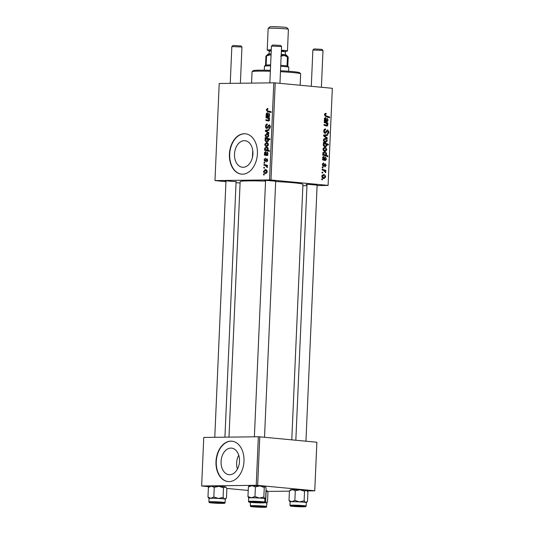 <?xml version="1.0" encoding="UTF-8"?>
<svg xmlns="http://www.w3.org/2000/svg" width="534" height="534" viewBox="0 0 534 534"><rect width="100%" height="100%" fill="white"/><g stroke="black" fill="none" stroke-linecap="round" stroke-linejoin="round"><path stroke-width="0.8" d="M229.707 474.713A13.337 9.185 -84.6 0 0 239.466 461.776A13.337 9.185 -84.6 0 0 231.542 448.119A13.337 9.185 -84.6 0 0 230.868 448.093A13.337 9.185 -84.6 0 0 221.103 461.029A13.337 9.185 -84.6 0 0 229.033 474.679A13.337 9.185 -84.6 0 0 229.707 474.713M229.113 481.601A20.272 13.957 -84.6 0 0 243.945 461.943A20.272 13.957 -84.6 0 0 231.896 441.191A20.272 13.957 -84.6 0 0 230.875 441.151A20.272 13.957 -84.6 0 0 216.036 460.802A20.272 13.957 -84.6 0 0 228.085 481.555A20.272 13.957 -84.6 0 0 229.113 481.601M232.043 441.204A20.272 13.957 -84.6 0 0 231.169 441.177A20.272 13.957 -84.6 0 0 216.337 460.722A20.272 13.957 -84.6 0 0 228.232 481.568M244.292 140.676A13.337 9.185 95.4 0 1 244.959 140.702A13.337 9.185 95.4 0 1 252.889 154.359A13.337 9.185 95.4 0 1 243.124 167.289A13.337 9.185 95.4 0 1 242.456 167.262A13.337 9.185 95.4 0 1 234.526 153.605A13.337 9.185 95.4 0 1 244.292 140.676M242.529 174.177A20.272 13.957 -84.6 0 0 257.368 154.526A20.272 13.957 -84.6 0 0 245.32 133.774A20.272 13.957 -84.6 0 0 244.298 133.734A20.272 13.957 -84.6 0 0 229.46 153.385A20.272 13.957 -84.6 0 0 241.508 174.137A20.272 13.957 -84.6 0 0 242.529 174.177M245.466 133.787A20.272 13.957 -84.6 0 0 244.592 133.76A20.272 13.957 -84.6 0 0 229.76 153.305A20.272 13.957 -84.6 0 0 241.655 174.151M306.997 184.684L306.002 184.444L307.677 184.31L317.123 185.124M225.955 181.253L224.961 181.013L226.636 180.879L236.081 181.694M265.565 180.772L264.57 180.532L266.246 180.399L275.691 181.213M228.999 437.132L240.153 181.64A31.426 1.669 2.5 0 1 248.857 180.872A31.426 1.669 2.5 0 1 265.552 181.113M322.236 167.83L322.269 167.095L322.997 167.316L322.963 168.07L322.236 167.83M322.022 172.796L322.055 172.061L322.776 172.282L322.743 173.036L322.022 172.796M323.751 163.724L322.776 164.692L323.304 165.714L325.159 163.771L326.154 165.413L324.946 166.982L324.912 166.234L325.687 165.333L325.206 164.512L323.317 166.454L322.309 164.619L323.717 162.983L323.751 163.724L322.483 163.731M325.206 164.512L324.185 164.565M322.83 154.226L323.344 154.406L322.816 153.091L324.392 151.876C325.58 151.923 326.334 152.671 326.641 154.132L325.98 155.234L327.903 155.908L327.869 156.649L322.796 154.967L322.83 154.226M327.302 133.246L328.41 131.978L327.736 130.69L325.186 133.4C324.231 133.18 323.764 132.392 323.778 131.037C323.898 129.562 324.512 128.881 325.606 129.008L325.64 129.749L324.872 129.869L324.372 131.144L325.166 132.659L326.581 130.676L327.736 129.949L329.011 132.058C328.897 133.333 328.377 133.974 327.435 133.987L327.302 133.253M325.473 129.729L324.004 129.875M325.253 132.666L324.131 132.679L325.627 132.512M327.736 130.69L326.448 130.93M323.384 139.975L324.946 138.359C326.254 138.413 327.008 139.267 327.222 140.916L325.586 142.485C324.338 142.411 323.604 141.577 323.384 139.975M324.745 125.41L326.975 125.377L327.455 124.856L325.927 123.087L324.218 122.52L324.251 121.772L327.936 122.994L327.903 123.741L327.289 123.534L327.909 125.13L326.955 126.131L324.098 125.183L324.131 124.442L327.035 125.383L324.238 125.417M325.74 114.069L325.086 114.77L326.007 115.825L329.598 117.019L329.571 117.767L325.853 116.532L324.492 114.663L325.687 113.321L326.147 113.435L326.181 114.176L324.585 114.076L325.586 114.069M273.795 82.837L219.214 83.498L214.975 180.579L269.557 179.918L273.795 82.837L275.23 82.897L270.992 179.978L328.09 185.371L332.328 88.29L328.09 185.371M275.23 82.897L332.328 88.29M324.952 121.051L327.062 121.024L327.662 120.143L327.082 118.161L328.123 120.257L327.075 121.785L324.278 121.058L324.312 120.304L324.779 120.27L324.312 118.755L325.446 117.547L326.548 119.623L326.628 120.884L327.128 121.031L324.325 121.064M324.779 121.024L324.278 121.058M323.31 143.199L323.344 142.551L328.41 144.227L328.383 144.974L326.608 144.374L327.015 145.628L325.446 146.903C324.245 146.85 323.491 146.082 323.183 144.601L323.984 143.432L323.31 143.199M323.631 135.956L323.671 135.055L327.429 134.702L327.395 135.442L324.218 135.663L327.289 137.852L327.255 138.646L323.631 135.956M322.997 148.986L324.552 147.371C325.86 147.424 326.614 148.278 326.828 149.927L325.193 151.496C323.944 151.422 323.21 150.581 322.997 148.986M323.257 159.846L325.373 159.82L325.967 158.938L325.386 156.956L326.428 159.052L325.386 160.58L322.583 159.853L322.616 159.099L323.083 159.065L322.616 157.55L323.751 156.342L324.852 158.418L324.932 159.679L325.433 159.82L322.636 159.86M323.083 159.82L322.583 159.853M321.808 176.1L323.37 174.491C324.672 174.545 325.433 175.399 325.647 177.048L324.011 178.616C322.763 178.543 322.029 177.702 321.808 176.1M322.142 169.959L322.176 169.211L325.867 170.433L325.833 171.18L325.072 170.92L325.7 172.682L323.617 170.473L322.142 169.959M321.722 179.598L321.755 178.863L322.483 179.084L322.449 179.838L321.722 179.598M302.878 185.752L306.95 185.705M317.103 185.578L328.116 185.445M214.975 180.579L225.935 181.687M236.041 182.641L240.093 183.028M263.996 163.077L264.03 162.343L264.724 162.49L264.69 163.237L263.996 163.077L264.697 163.144M263.783 168.043L263.816 167.309L264.51 167.449L264.477 168.203L263.783 168.043L264.477 168.11M266.987 158.745L267.748 160.253L266.593 161.942L267.3 160.227L266.846 159.459L265.031 161.595L264.076 159.873L265.425 158.097L265.458 158.832L264.517 159.9L265.024 160.861L266.907 158.732M264.977 160.854L265.859 160.941L264.977 160.854M266.613 147.024L266.086 146.97C267.227 146.89 267.941 147.558 268.242 148.979L267.601 150.141L269.436 150.608L269.41 151.356L264.557 150.214L264.59 149.473L265.084 149.593L264.577 148.345L266.332 146.983M269.583 124.816L270.544 126.752L269.036 128.841L268.909 128.1L269.97 126.738L269.33 125.523L266.887 128.494C265.972 128.374 265.525 127.639 265.538 126.291C265.658 124.809 266.246 124.068 267.294 124.082L267.32 124.816L266.593 125.009L266.112 126.331L266.866 127.76L268.222 125.637L269.47 124.796M267.948 127.866L266.8 127.76L267.955 127.86M267.194 133.513L266.646 133.46C267.894 133.373 268.615 134.141 268.816 135.763L267.254 137.492C266.052 137.552 265.358 136.797 265.151 135.229L266.927 133.473M265.979 117.767L266.012 117.019L269.536 117.847L269.503 118.595L268.909 118.455L269.503 119.976L268.589 121.071L265.859 120.43L265.892 119.683L268.609 120.324L269.069 119.749L267.614 118.147L265.979 117.767L268.902 118.041L268.922 117.7M268.128 120.243L269.436 120.397M267.721 108.489L267.874 109.256L266.826 109.957L267.708 110.912L271.138 111.719L271.105 112.467L267.554 111.633L266.259 109.917L267.401 108.455L267.841 108.515M267.874 109.256L267.454 109.19M267.374 112.707L268.282 115.885L268.702 115.978L269.276 115.044L268.722 113.128L269.717 115.097L268.715 116.732L266.039 116.305L266.072 115.544L266.519 115.464L266.079 114.009L267.28 112.694M268.282 115.885L268.629 115.978M269.196 116.539L266.519 116.218M267.107 141.904C265.959 141.984 265.238 141.303 264.951 139.855L265.712 138.606L265.071 138.446L265.104 137.799L269.95 138.933L269.917 139.674L268.222 139.267L268.609 140.475L266.826 141.897M265.391 131.204L265.431 130.303L269.023 129.555L268.989 130.289L265.952 130.85L268.882 132.706L268.849 133.5L265.391 131.204L266.76 131.331M266.8 142.518L266.252 142.471C267.501 142.384 268.222 143.152 268.422 144.767L266.86 146.503C265.665 146.563 264.964 145.809 264.757 144.233L266.533 142.478M265.678 151.502L266.593 154.68L267.007 154.773L267.581 153.839L267.027 151.923L268.021 153.892L267.02 155.528L264.35 155.1L264.377 154.339L264.824 154.259L264.383 152.804L265.592 151.489M266.593 154.68L266.933 154.773M267.501 155.334L264.824 155.014M265.618 169.638L265.071 169.585C266.312 169.505 267.04 170.273 267.24 171.888L265.672 173.623C264.477 173.683 263.776 172.929 263.576 171.354L265.351 169.598M263.903 165.206L263.936 164.459L267.461 165.286L267.427 166.034L266.7 165.854L267.3 167.542L265.311 165.56L263.903 165.206L266.833 165.48L266.846 165.139M263.482 174.845L263.516 174.111L264.21 174.258L264.176 175.005L263.482 174.845L264.183 174.912M252.388 157.577L252.782 150.655M258.343 436.772L203.761 437.433L201.645 485.973L256.227 485.313L258.343 436.772L259.778 436.832L257.655 485.373L314.753 490.766L316.876 442.225L314.753 490.766M259.778 436.832L316.876 442.225M267.561 491.413L289.421 491.153M307.264 490.933L314.786 490.839M201.645 485.973L209.121 486.754M226.89 488.436L248.223 490.446M257.655 485.373L256.227 485.313M275.678 181.533A31.426 1.669 2.5 0 1 302.938 184.384L291.784 439.856M270.992 179.978L269.557 179.918M237.41 469.099A13.337 9.185 95.4 0 1 238.725 455.175M271.125 112.06L267.554 111.633M270.478 111.913L269.47 111.332M266.826 109.971L266.259 109.917M267.581 115.691L266.072 115.544M267.194 115.531L266.519 115.464M266.533 114.056L266.079 114.009M269.717 115.084L269.276 115.044M269.55 113.949L268.629 113.862M268.976 116.445L268.996 116.011M266.513 114.236L267.848 115.765L267.133 113.422L266.513 114.236M268.268 115.805L267.848 115.765M269.503 118.508L268.909 118.455M269.203 120.811L265.859 120.43M268.789 120.704L268.802 120.344M269.503 119.79L269.069 119.749M269.516 118.188L268.902 118.041M268.402 139.034L265.071 138.446M269.924 139.427L268.222 139.267M265.398 139.895L264.951 139.855M268.642 138.88L265.712 138.606M269.436 139.134L266.746 138.88M269.937 139.274L266.379 138.853L265.398 139.788L267.133 141.17L268.175 140.242L266.506 138.86M268.609 140.282L268.175 140.242M268.362 141.29L266.92 141.163L268.355 141.296M265.598 135.269L265.151 135.229M268.368 135.736L266.666 134.194L265.598 135.229L267.287 136.757L268.816 135.776M268.462 134.354L266.666 134.194M268.469 136.871L267.08 136.751L268.462 136.878M267.808 130.53L265.431 130.303M266.112 126.344L265.538 126.291M268.075 127.633L267.307 127.566M268.949 125.704L268.222 125.637M270.111 128.213L268.909 128.1M270.117 128.207L269.023 128.107M270.544 126.792L269.97 126.738M265.204 144.28L264.757 144.233M268.041 143.359L266.279 143.205L265.204 144.24L266.893 145.769L267.981 144.741L266.279 143.205M268.422 144.787L267.981 144.741M268.075 145.882L266.686 145.762L268.068 145.889M265.725 149.653L265.084 149.593M265.038 148.392L264.577 148.345M269.423 150.948L264.557 150.214M267.487 150.495L267.507 150.001M267.794 149.033L266.159 147.711L265.258 148.005L265.418 149.433L266.833 149.921L268.228 149.073M267.914 147.871L266.159 147.711M267.774 150.014L266.539 149.907L267.754 150.027M265.885 154.486L264.377 154.339M265.498 154.326L264.824 154.259M264.837 152.851L264.383 152.804M268.021 153.879L267.581 153.839M267.854 152.744L266.933 152.657M267.28 155.24L267.3 154.807M264.817 153.031L266.152 154.56L265.438 152.217L264.817 153.031M266.573 154.6L266.152 154.56M265.945 160.761L265.338 160.701M267.507 161.301L266.559 161.208M267.748 160.267L267.3 160.227M264.517 159.913L264.076 159.873M264.016 171.401L263.576 171.354M266.793 171.861L265.091 170.326L264.016 171.354L265.705 172.889L267.24 171.908M266.887 170.48L265.091 170.326M266.893 173.003L265.505 172.876L266.887 173.009M267.434 165.92L266.7 165.854M267.394 167.316L266.753 167.255M267.447 166.935L266.887 166.882M267.447 165.64L266.833 165.48M325.032 113.448L326.147 113.435M324.492 114.777L325.086 114.77M327.395 117.046L329.598 117.019M324.285 120.911L326.628 120.884M327.649 120.263L328.123 120.257M324.318 119.035L326.167 120.711L325.413 118.281L324.392 118.294L325.279 118.288M324.292 120.737L326.167 120.711M325.413 118.281L324.765 119.035M325.74 123.02L327.936 122.994M326.848 123.541L327.289 123.534M327.395 125.136L327.909 125.13M323.651 143.613L324.078 143.753M325.954 144.26L328.41 144.227M326.107 144.38L326.608 144.374M326.508 145.635L327.015 145.628M323.183 144.587L325.673 146.176L323.884 146.196L325.473 146.169L326.561 145.348L325.52 144L323.484 143.759M324.679 143.753L323.651 144.581M326.748 140.923L327.222 140.916M323.384 140.028L325.8 141.757L324.071 141.777L325.62 141.75L326.755 140.843L324.972 139.1L323.597 139.107M324.972 139.1L323.851 140.021M324.619 134.968L324.592 135.476L327.395 135.442M324.592 135.476L323.644 135.556M323.644 135.669L324.218 135.663M326.201 137.865L327.289 137.852M324.065 129.749L325.246 129.735M323.771 131.15L324.372 131.144M328.41 132.065L329.011 132.058M326.354 149.927L326.828 149.927M322.99 149.039L325.406 150.768L323.677 150.788L325.233 150.762L326.361 149.847L324.579 148.112L323.203 148.118M324.579 148.112L323.457 149.033M322.823 154.406L323.344 154.406M322.796 154.953L325.179 154.927L326.641 154.132M323.677 155.26L325.98 155.234M325.707 155.935L327.903 155.908M326.174 154.132L324.318 152.611L323.27 153.378L323.691 154.273L325.339 154.933L322.543 154.967M323.244 154.279L323.691 154.273M322.83 153.385L323.27 153.378M322.85 152.831L324.318 152.611M322.589 159.706L324.932 159.679M325.96 159.059L326.428 159.052M322.623 157.83L324.472 159.506L323.717 157.076L322.696 157.089L323.591 157.083M322.603 159.532L324.472 159.506M323.717 157.076L323.077 157.83M323.304 162.99L323.717 162.983M322.309 164.699L322.776 164.692M325.68 165.413L326.154 165.413M324.205 164.525L325.052 164.512M322.75 166.161L324.004 166.147M325.173 177.048L325.647 177.048M322.483 177.895L324.045 177.875L325.179 176.968L323.397 175.232L322.015 175.239M321.808 176.16L324.218 177.889L322.496 177.909M323.397 175.232L322.276 176.153M322.042 172.288L322.776 172.282M323.584 170.459L325.867 170.433M324.599 170.927L325.072 170.92M325.206 172.202L325.853 172.195M322.262 167.329L322.997 167.316M321.748 179.097L322.483 179.084M270.344 71.269A24.33 1.295 -177.5 0 0 258.79 71.129A24.33 1.295 -177.5 0 0 252.095 71.656L253.149 70.695A23.316 1.242 2.5 0 1 259.571 70.188A23.316 1.242 2.5 0 1 270.384 70.314M252.095 71.656A24.33 1.295 -177.5 0 0 252.055 71.723L251.561 83.104M300.168 85.253L300.662 73.846A24.33 1.295 -177.5 0 0 300.635 73.779A24.33 1.295 -177.5 0 0 280.47 71.689M280.517 70.735A23.316 1.242 2.5 0 1 299.667 72.724L300.635 73.779M226.202 487.475L225.789 487.021A8.11 0.434 2.5 0 0 225.248 486.868L223.499 487.809L218.933 486.32A8.11 0.434 2.5 0 0 211.377 486.147A8.11 0.434 2.5 0 0 209.602 486.314L208.393 487.469L211.377 486.147L214.254 487.335L218.933 486.32A8.11 0.434 2.5 0 1 222.771 486.581A8.11 0.434 2.5 0 1 225.248 486.868L226.89 488.423L226.469 498.055L225.268 499.197A8.11 0.434 -177.5 0 0 222.237 498.716A8.11 0.434 -177.5 0 0 213.673 498.289A8.11 0.434 -177.5 0 0 209.061 498.476A8.11 0.434 2.5 0 1 210.85 498.282L207.973 497.101L209.061 498.489L208.914 501.913A8.11 0.434 2.5 0 1 213.52 501.726A8.11 0.434 2.5 0 1 222.091 502.154A8.11 0.434 2.5 0 1 225.114 502.621C225.068 503.168 224.614 503.408 223.759 503.342L212.272 502.981C207.913 502.367 209.769 502.915 208.914 501.913M213.179 502.961L223.058 503.121L213.179 502.961M208.393 487.469L207.973 497.101M213.834 496.967L210.85 498.282A8.11 0.434 2.5 0 1 218.399 498.456L213.834 496.967L214.254 487.335M223.078 497.441L218.399 498.456A8.11 0.434 2.5 0 1 224.721 499.003L223.078 497.441L223.499 487.809M226.469 498.055L224.721 499.003A8.11 0.434 2.5 0 1 225.268 499.19L225.114 502.621M249.358 485.953L248.383 486.921L251.948 485.653L255.406 486.895L259.891 485.913A8.11 0.434 2.5 0 1 263.382 486.194A8.11 0.434 2.5 0 1 265.244 486.474L265.391 486.541A8.11 0.434 2.5 0 1 265.405 486.561M248.931 486.094L249.211 485.833A8.11 0.434 2.5 0 1 251.948 485.653A8.11 0.434 2.5 0 1 259.891 485.913L264.27 487.442L265.244 486.474L266.112 488.009L265.692 497.641L264.717 498.609L263.849 497.074L259.364 498.048L254.985 496.527L251.414 497.788L247.963 496.553L248.824 498.089M252.035 502.407L262.661 502.641L252.035 502.407M248.67 498.008L248.517 501.433A8.11 0.434 2.5 0 1 253.77 501.259A8.11 0.434 2.5 0 1 262.701 501.766A8.11 0.434 2.5 0 1 264.724 502.14L264.871 498.703A8.11 0.434 -177.5 0 0 262.855 498.329A8.11 0.434 -177.5 0 0 253.917 497.821A8.11 0.434 -177.5 0 0 248.67 497.995A8.11 0.434 2.5 0 1 251.414 497.788A8.11 0.434 2.5 0 1 259.364 498.048A8.11 0.434 2.5 0 1 264.717 498.609A8.11 0.434 2.5 0 1 264.871 498.709L265.144 498.469L264.717 498.609M248.383 486.921L247.963 496.553M255.406 486.895L254.985 496.527M264.27 487.442L263.849 497.074M265.999 490.673A8.11 0.434 2.5 0 1 267.073 490.866L266.092 491.834L265.672 501.466L264.737 501.853M262.982 506.773L264.49 507.033L260.712 507.187L252.355 506.506L262.982 506.773M267.073 490.866A8.11 0.434 2.5 0 1 267.22 490.933L267.941 492.401L267.521 502.033L266.539 503.001L265.672 501.466M266.546 506.532C266.826 507.093 266.099 507.347 264.363 507.287L252.756 506.799C250.94 506.739 250.139 506.412 250.346 505.825A8.11 0.434 2.5 0 1 255.592 505.651A8.11 0.434 2.5 0 1 264.53 506.159A8.11 0.434 2.5 0 1 266.546 506.532L266.967 502.861L266.539 503.001A8.11 0.434 2.5 0 1 266.7 503.101A8.11 0.434 -177.5 0 0 264.677 502.721A8.11 0.434 2.5 0 1 266.539 503.001M299.44 501.887A8.11 0.434 2.5 0 1 303.279 502.147A8.11 0.434 -177.5 0 0 294.708 501.72A8.11 0.434 -177.5 0 0 290.102 501.907L289.949 505.344A8.11 0.434 2.5 0 1 294.561 505.157A8.11 0.434 2.5 0 1 303.125 505.585A8.11 0.434 2.5 0 1 306.156 506.052L306.302 502.614A8.11 0.434 -177.5 0 0 303.279 502.147A8.11 0.434 2.5 0 1 305.755 502.434L304.12 500.872L299.44 501.887L294.868 500.398L291.884 501.713L289.007 500.532L290.102 501.92A8.11 0.434 2.5 0 1 291.884 501.713A8.11 0.434 -177.5 0 1 299.44 501.887M301.83 506.219L304.093 506.552L300.789 506.713L291.958 506.025L301.83 506.219M304.54 491.24L306.289 490.299A8.11 0.434 2.5 0 0 299.968 489.751A8.11 0.434 2.5 0 0 292.418 489.578A8.11 0.434 2.5 0 0 290.643 489.745L289.428 490.9L292.418 489.578L295.289 490.766L299.968 489.751L304.54 491.24L304.12 500.872M295.289 490.766L294.868 500.398M307.504 501.486L306.302 502.627A8.11 0.434 2.5 0 0 305.755 502.434L307.504 501.486L307.924 491.854L306.289 490.299A8.11 0.434 2.5 0 1 306.823 490.452L307.237 490.906M289.428 490.9L289.007 500.532M214.061 502.594L221.029 503.061L214.061 502.594M231.843 46.565L232.897 45.604L234.019 45.51L240.988 45.957L241.955 47.005L231.836 46.578L230.234 83.364M240.38 83.244L241.955 47.005M255.492 506.506L262.468 506.973L255.492 506.506M271.452 46.084L272.507 45.123L273.622 45.03L280.597 45.477L281.565 46.525L271.446 46.098L269.837 82.883M279.963 83.344L281.565 46.525M259.524 502.668L252.549 502.227L259.524 502.668M300.956 506.579L293.98 506.139L300.956 506.579M312.884 49.996L313.939 49.035L315.053 48.948L322.029 49.388L322.997 50.436L312.877 50.009L311.289 86.301M321.395 87.256L322.997 50.436M280.75 65.335A11.147 0.594 2.5 0 1 284.368 65.615A11.147 0.594 2.5 0 1 287.018 65.942A11.147 0.594 2.5 0 1 287.793 66.163L288.76 67.217A12.162 0.647 -177.5 0 0 285.022 66.617A12.162 0.647 -177.5 0 0 280.71 66.289M288.6 71.249L288.781 67.251A12.162 0.647 -177.5 0 0 288.76 67.217M271.052 55.055L269.79 54.902L266.539 55.957A11.147 0.594 -177.5 0 0 265.945 56.09A11.147 0.594 -177.5 0 0 265.925 56.123L265.531 65.208A11.147 0.594 2.5 0 1 265.545 65.188A11.147 0.594 2.5 0 1 266.146 65.055A11.147 0.594 2.5 0 1 270.618 64.948M270.578 65.896A12.162 0.647 -177.5 0 0 264.49 66.156A12.162 0.647 -177.5 0 0 264.47 66.189L264.297 70.188M287.018 65.942L287.419 56.838L284.108 55.509L280.71 56.203M266.146 65.055L266.539 55.957M269.79 54.902A10.139 0.541 2.5 0 1 271.058 54.902A10.139 0.541 -177.5 0 0 269.79 54.902A10.139 0.541 -177.5 0 0 267 55.122A10.139 0.541 2.5 0 1 269.79 54.902M281.191 55.282A10.139 0.541 2.5 0 1 284.108 55.509A10.139 0.541 2.5 0 1 287.225 56.01A10.139 0.541 -177.5 0 0 281.191 55.282M287.813 66.176L288.206 57.091A11.147 0.594 -177.5 0 0 288.193 57.058A11.147 0.594 -177.5 0 0 287.419 56.838M268.168 28.429L269.857 26.887A8.517 0.454 2.5 0 1 272.2 26.7A8.517 0.454 2.5 0 1 281.311 26.987A8.517 0.454 2.5 0 1 286.845 27.628L288.393 29.31A10.139 0.541 -177.5 0 0 281.805 28.549A10.139 0.541 -177.5 0 0 270.958 28.209A10.139 0.541 -177.5 0 0 268.168 28.429A10.139 0.541 -177.5 0 0 268.148 28.456L267.207 50.096A10.139 0.541 -177.5 0 0 268.909 50.47M265.945 56.09L268.055 54.161A9.125 0.487 2.5 0 1 270.564 53.961A9.125 0.487 2.5 0 1 271.098 53.961M271.279 49.842A10.139 0.541 -177.5 0 0 270.01 49.849A10.139 0.541 -177.5 0 0 267.207 50.096M285.723 51.204A10.139 0.541 -177.5 0 0 287.459 50.984A10.139 0.541 -177.5 0 0 281.411 50.223M287.459 50.984L288.4 29.343A10.139 0.541 -177.5 0 0 288.393 29.31M281.231 54.328A9.125 0.487 2.5 0 1 286.257 54.955L288.193 57.058M268.208 114.89L267.761 114.843M269.51 118.328L267.614 118.147M268.515 126.591L267.828 126.525M266.519 153.685L266.065 153.638M266.252 160.046L265.705 159.993M267.441 165.76L265.311 165.56M324.799 115.845L326.007 115.825M326.067 119.629L326.548 119.623M324.352 125.27L326.468 125.243M323.644 135.636L325.326 135.616M324.065 136.283L325.106 136.27M325.873 132.145L326.681 132.138M324.372 158.424L324.852 158.418M323.918 165.139L324.545 165.133M212.292 502.981A7.503 0.4 -177.5 0 0 222.832 503.375A7.503 0.4 -177.5 0 0 221.683 502.768A7.503 0.4 -177.5 0 0 211.144 502.367A7.503 0.4 -177.5 0 0 212.292 502.981M250.973 502.414A7.503 0.4 -177.5 0 0 261.547 502.908A7.503 0.4 -177.5 0 0 262.221 502.374A7.503 0.4 -177.5 0 0 251.641 501.88A7.503 0.4 -177.5 0 0 250.973 502.414M264.043 506.766A7.503 0.4 -177.5 0 0 253.47 506.272A7.503 0.4 -177.5 0 0 252.796 506.806A7.503 0.4 -177.5 0 0 263.369 507.3A7.503 0.4 -177.5 0 0 264.043 506.766M302.718 506.199A7.503 0.4 -177.5 0 0 292.185 505.798A7.503 0.4 -177.5 0 0 293.333 506.412A7.503 0.4 -177.5 0 0 303.866 506.806A7.503 0.4 -177.5 0 0 302.718 506.199M271.245 50.637A9.125 0.487 2.5 0 1 270.745 49.916A9.125 0.487 2.5 0 1 271.279 49.916M281.405 50.283A9.125 0.487 2.5 0 1 285.93 51.077M286.01 51.044L285.39 51.905A8.11 0.434 -177.5 0 0 281.358 51.357M271.232 51.004A8.11 0.434 -177.5 0 0 269.183 51.197L268.642 50.283M283.808 51.164A9.125 0.487 2.5 0 1 281.371 51.151M266.66 116.225L269.583 116.499M268.509 120.317L269.43 120.404M266.64 138.867L269.57 139.14M264.964 155.02L267.894 155.294M324.639 121.018L324.278 121.024M325.346 129.722L324.071 129.742M324.151 152.604L322.916 152.617M322.943 159.813L322.589 159.82M325.126 164.505L324.205 164.519M264.724 502.14C265.111 502.741 264.11 503.001 261.713 502.908L250.933 502.407C249.118 502.347 248.31 502.02 248.517 501.433M250.346 505.825L250.453 502.354M289.949 505.344C290.81 506.345 288.947 505.798 293.306 506.412L303.966 506.806C306.903 506.479 305.241 506.993 306.156 506.052M214.775 437.299L225.975 180.899M224.927 437.179L236.101 181.34M275.704 180.859L264.51 437.279M265.578 180.419L254.384 436.819M305.942 441.191L317.136 184.771M295.836 440.236L307.01 184.33M265.545 65.188L264.49 66.156M269.063 54.007L269.183 51.197M285.263 54.715L285.39 51.905"/></g></svg>
